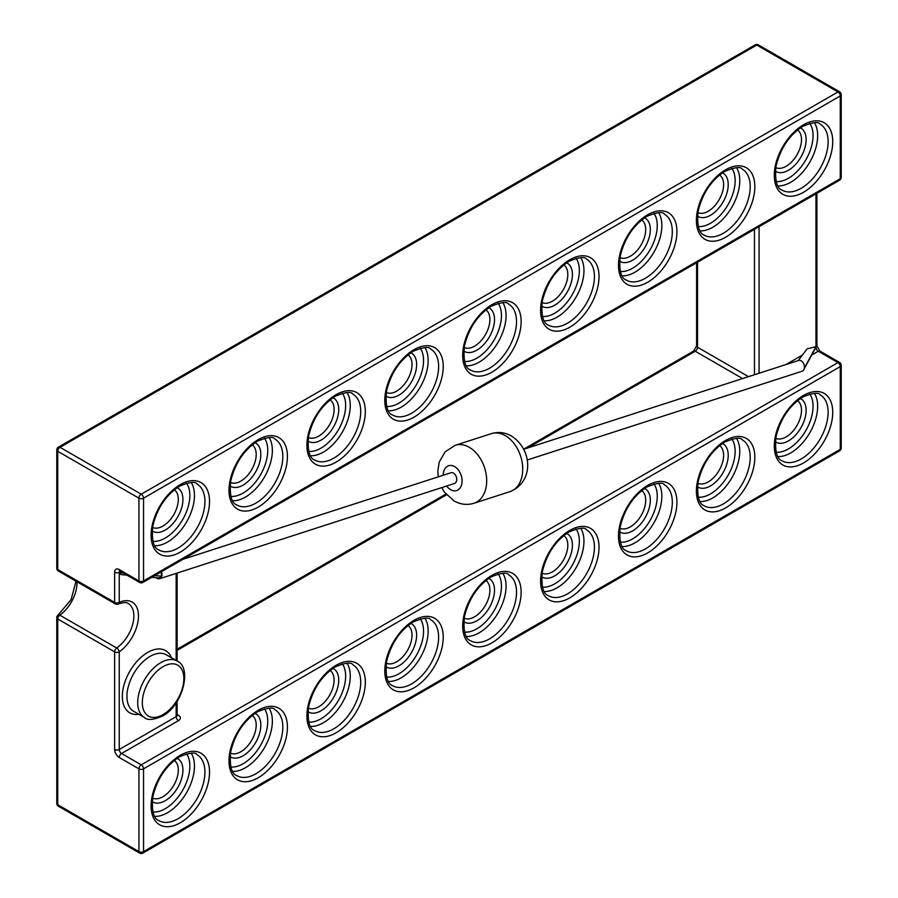 <?xml version="1.0" encoding="UTF-8"?>
<svg xmlns="http://www.w3.org/2000/svg" width="898" height="898" viewBox="0 0 898 898"><rect width="100%" height="100%" fill="white"/><g stroke="black" fill="none" stroke-linecap="round" stroke-linejoin="round"><path stroke-width="1.35" d="M126.944 575.124L121.185 574.63L119.254 573.149L119.254 572.25A3.266 1.886 60 0 1 119.67 570.948M151.829 577.268L159.058 577.897L161.763 576.157L161.068 571.947M527.126 460.034L802.094 371.233A5.657 3.895 -107.9 0 0 804.35 368.169A5.657 3.895 -107.9 0 0 801.207 360.85A5.657 3.895 -107.9 0 0 798.614 360.468L523.646 449.269M156.084 577.639A5.657 3.895 -107.9 0 0 157.027 578.346A5.657 3.895 -107.9 0 0 159.631 578.716L454.377 483.528A5.657 3.895 -107.9 0 0 456.712 478.735A5.657 3.895 -107.9 0 0 453.501 473.145A5.657 3.895 -107.9 0 0 450.908 472.763L182.968 559.297M159.631 578.716A5.657 3.895 -107.9 0 0 161.887 575.652A5.657 3.895 -107.9 0 0 161.449 571.723M804.372 368.012L815.968 346.639L807.089 348.873L798.266 360.581M804.137 368.999L815.968 347.245L804.35 368.169M119.21 572.711L123.329 573.036M154.748 575.584L161.763 576.157M491.352 433.644C498.233 431.568 504.912 432.353 511.389 436.001C532.84 449.707 533.85 482.069 510.064 491.599A30.453 20.957 -107.9 0 0 522.591 465.793A30.453 20.957 -107.9 0 0 505.338 435.665A30.453 20.957 -107.9 0 0 491.352 433.644L455.297 445.285L445.127 451.795L439.212 462.1L437.82 471.136L438.235 476.86M510.064 491.599L474.021 503.25A30.453 20.957 -107.9 0 0 486.536 477.433A30.453 20.957 -107.9 0 0 469.295 447.316A30.453 20.957 -107.9 0 0 455.297 445.285M446.676 486.02A13.055 8.98 -107.9 0 0 450.661 489.702A13.055 8.98 -107.9 0 0 461.875 483.472A13.055 8.98 -107.9 0 0 454.624 466.601A13.055 8.98 -107.9 0 0 443.208 475.255M314.771 730.68A38.064 21.979 120 0 0 333.798 728.806A38.064 21.979 120 0 0 358.672 695.254A38.064 21.979 120 0 0 352.835 664.756C351.331 662.017 345.528 662.702 335.437 666.799C321.832 675.588 312.874 688.99 308.564 706.995C307.352 721.038 309.417 728.929 314.771 730.68M336.11 732.802A41.33 23.864 -60 0 1 306.892 715.919A41.33 23.864 -60 0 1 336.11 665.306A41.33 23.864 -60 0 1 365.329 682.177A41.33 23.864 -60 0 1 336.11 732.802M470.574 640.734A38.064 21.979 120 0 0 489.601 638.848A38.064 21.979 120 0 0 514.475 605.308A38.064 21.979 120 0 0 508.638 574.81C507.123 572.071 501.331 572.756 491.24 576.853C477.635 585.642 468.677 599.033 464.367 617.038C463.155 631.081 465.22 638.983 470.574 640.734M491.913 642.845A41.33 23.864 -60 0 1 462.683 625.973A41.33 23.864 -60 0 1 491.913 575.36A41.33 23.864 -60 0 1 521.132 592.231A41.33 23.864 -60 0 1 491.913 642.845M626.377 550.788A38.064 21.979 120 0 0 645.404 548.903A38.064 21.979 120 0 0 670.267 515.351A38.064 21.979 120 0 0 664.441 484.853C662.926 482.125 657.134 482.798 647.031 486.907C633.438 495.685 624.48 509.087 620.17 527.092C618.947 541.135 621.023 549.026 626.377 550.788M647.716 552.899A41.33 23.864 -60 0 1 618.486 536.027A41.33 23.864 -60 0 1 647.716 485.403A41.33 23.864 -60 0 1 676.935 502.285A41.33 23.864 -60 0 1 647.716 552.899M782.169 460.831A38.064 21.979 120 0 0 801.207 458.945A38.064 21.979 120 0 0 826.07 425.405A38.064 21.979 120 0 0 820.233 394.907C818.729 392.168 812.926 392.853 802.834 396.95C789.23 405.739 780.283 419.13 775.973 437.135C774.75 451.178 776.815 459.08 782.169 460.831M803.508 462.941A41.33 23.864 -60 0 1 774.289 446.07A41.33 23.864 -60 0 1 803.508 395.457A41.33 23.864 -60 0 1 832.738 412.328A41.33 23.864 -60 0 1 803.508 462.941M158.968 820.637A38.064 21.979 120 0 0 178.006 818.751A38.064 21.979 120 0 0 202.869 785.211A38.064 21.979 120 0 0 197.032 754.713C195.528 751.974 189.725 752.659 179.634 756.756C166.029 765.545 157.071 778.936 152.772 796.941C151.549 810.984 153.614 818.886 158.968 820.637M180.307 822.748A41.33 23.864 -60 0 1 151.089 805.876A41.33 23.864 -60 0 1 180.307 755.263A41.33 23.864 -60 0 1 209.526 772.134A41.33 23.864 -60 0 1 180.307 822.748M704.279 505.81A38.064 21.979 120 0 0 723.305 503.924A38.064 21.979 120 0 0 748.169 470.384A38.064 21.979 120 0 0 742.332 439.874C740.828 437.146 735.024 437.831 724.933 441.928C711.328 450.717 702.382 464.109 698.072 482.114C696.848 496.156 698.925 504.059 704.279 505.81M725.618 507.92A41.33 23.864 -60 0 1 696.388 491.049A41.33 23.864 -60 0 1 725.618 440.435A41.33 23.864 -60 0 1 754.836 457.306A41.33 23.864 -60 0 1 725.618 507.92M548.476 595.756A38.064 21.979 120 0 0 567.502 593.87A38.064 21.979 120 0 0 592.366 560.33A38.064 21.979 120 0 0 586.54 529.831C585.025 527.092 579.232 527.777 569.13 531.874C555.536 540.663 546.579 554.055 542.269 572.06C541.045 586.102 543.122 594.005 548.476 595.756M569.815 597.866A41.33 23.864 -60 0 1 540.585 580.995A41.33 23.864 -60 0 1 569.815 530.381A41.33 23.864 -60 0 1 599.033 547.252A41.33 23.864 -60 0 1 569.815 597.866M392.673 685.713A38.064 21.979 120 0 0 411.699 683.827A38.064 21.979 120 0 0 436.574 650.287A38.064 21.979 120 0 0 430.737 619.777C429.222 617.049 423.429 617.734 413.338 621.831C399.733 630.609 390.776 644.012 386.466 662.017C385.253 676.059 387.319 683.95 392.673 685.713M414.012 687.823A41.33 23.864 -60 0 1 384.793 670.952A41.33 23.864 -60 0 1 414.012 620.338A41.33 23.864 -60 0 1 443.23 637.21A41.33 23.864 -60 0 1 414.012 687.823M236.87 775.659A38.064 21.979 120 0 0 255.896 773.773A38.064 21.979 120 0 0 280.771 740.233A38.064 21.979 120 0 0 274.934 709.734C273.43 706.995 267.626 707.68 257.535 711.777C243.93 720.566 234.973 733.958 230.663 751.963C229.45 766.005 231.516 773.908 236.87 775.659M258.209 777.769A41.33 23.864 -60 0 1 228.99 760.898A41.33 23.864 -60 0 1 258.209 710.284A41.33 23.864 -60 0 1 287.427 727.155A41.33 23.864 -60 0 1 258.209 777.769M704.279 235.153A38.064 21.979 120 0 0 723.305 233.267A38.064 21.979 120 0 0 748.169 199.726A38.064 21.979 120 0 0 742.332 169.228C740.828 166.489 735.024 167.174 724.933 171.271C711.328 180.06 702.382 193.452 698.072 211.457C696.848 225.499 698.925 233.401 704.279 235.153M725.618 237.263A41.33 23.864 -60 0 1 696.388 220.392A41.33 23.864 -60 0 1 725.618 169.778A41.33 23.864 -60 0 1 754.836 186.649A41.33 23.864 -60 0 1 725.618 237.263M548.476 325.098A38.064 21.979 120 0 0 567.502 323.213A38.064 21.979 120 0 0 592.366 289.672A38.064 21.979 120 0 0 586.54 259.174C585.025 256.435 579.232 257.12 569.13 261.217C555.536 270.006 546.579 283.409 542.269 301.414C541.045 315.445 543.122 323.347 548.476 325.098M569.815 327.209A41.33 23.864 -60 0 1 540.585 310.338A41.33 23.864 -60 0 1 569.815 259.724A41.33 23.864 -60 0 1 599.033 276.595A41.33 23.864 -60 0 1 569.815 327.209M392.673 415.056A38.064 21.979 120 0 0 411.699 413.17A38.064 21.979 120 0 0 436.574 379.63A38.064 21.979 120 0 0 430.737 349.12C429.222 346.392 423.429 347.077 413.338 351.174C399.733 359.963 390.776 373.355 386.466 391.36C385.253 405.402 387.319 413.305 392.673 415.056M414.012 417.166A41.33 23.864 -60 0 1 384.793 400.295A41.33 23.864 -60 0 1 414.012 349.681A41.33 23.864 -60 0 1 443.23 366.552A41.33 23.864 -60 0 1 414.012 417.166M236.87 505.002A38.064 21.979 120 0 0 255.896 503.116A38.064 21.979 120 0 0 280.771 469.575A38.064 21.979 120 0 0 274.934 439.077C273.43 436.338 267.626 437.023 257.535 441.12C243.93 449.909 234.973 463.301 230.663 481.306C229.45 495.348 231.516 503.25 236.87 505.002M258.209 507.112A41.33 23.864 -60 0 1 228.99 490.241A41.33 23.864 -60 0 1 258.209 439.627A41.33 23.864 -60 0 1 287.427 456.498A41.33 23.864 -60 0 1 258.209 507.112M158.968 549.98A38.064 21.979 120 0 0 178.006 548.094A38.064 21.979 120 0 0 202.869 514.554A38.064 21.979 120 0 0 197.032 484.056C195.528 481.317 189.725 482.002 179.634 486.099C166.029 494.888 157.071 508.279 152.772 526.284C151.549 540.327 153.614 548.229 158.968 549.98M180.307 552.09A41.33 23.864 -60 0 1 151.089 535.219A41.33 23.864 -60 0 1 180.307 484.606A41.33 23.864 -60 0 1 209.526 501.477A41.33 23.864 -60 0 1 180.307 552.09M314.771 460.034A38.064 21.979 120 0 0 333.798 458.148A38.064 21.979 120 0 0 358.672 424.597A38.064 21.979 120 0 0 352.835 394.099C351.331 391.371 345.528 392.044 335.437 396.153C321.832 404.931 312.874 418.333 308.564 436.338C307.352 450.381 309.417 458.272 314.771 460.034M336.11 462.144A41.33 23.864 -60 0 1 306.892 445.273A41.33 23.864 -60 0 1 336.11 394.649A41.33 23.864 -60 0 1 365.329 411.531A41.33 23.864 -60 0 1 336.11 462.144M470.574 370.077A38.064 21.979 120 0 0 489.601 368.191A38.064 21.979 120 0 0 514.475 334.651A38.064 21.979 120 0 0 508.638 304.153C507.123 301.414 501.331 302.098 491.24 306.196C477.635 314.985 468.677 328.376 464.367 346.381C463.155 360.424 465.22 368.326 470.574 370.077M491.913 372.187A41.33 23.864 -60 0 1 462.683 355.316A41.33 23.864 -60 0 1 491.913 304.703A41.33 23.864 -60 0 1 521.132 321.574A41.33 23.864 -60 0 1 491.913 372.187M626.377 280.131A38.064 21.979 120 0 0 645.404 278.245A38.064 21.979 120 0 0 670.267 244.705A38.064 21.979 120 0 0 664.441 214.195C662.926 211.468 657.134 212.141 647.031 216.25C633.438 225.028 624.48 238.43 620.17 256.435C618.947 270.478 621.023 278.369 626.377 280.131M647.716 282.241A41.33 23.864 -60 0 1 618.486 265.37A41.33 23.864 -60 0 1 647.716 214.757A41.33 23.864 -60 0 1 676.935 231.628A41.33 23.864 -60 0 1 647.716 282.241M782.169 190.174A38.064 21.979 120 0 0 801.207 188.288A38.064 21.979 120 0 0 826.07 154.748A38.064 21.979 120 0 0 820.233 124.25C818.729 121.511 812.926 122.195 802.834 126.292C789.23 135.082 780.283 148.473 775.973 166.478C774.75 180.52 776.815 188.423 782.169 190.174M803.508 192.284A41.33 23.864 -60 0 1 774.289 175.413A41.33 23.864 -60 0 1 803.508 124.8A41.33 23.864 -60 0 1 832.738 141.671A41.33 23.864 -60 0 1 803.508 192.284M166.321 654.81A32.631 18.836 120 0 0 150.011 656.427A32.631 18.836 120 0 0 128.695 685.185A32.631 18.836 120 0 0 133.701 711.328L144.466 717.536A32.631 18.836 -60 0 1 139.459 691.393A32.631 18.836 -60 0 1 160.776 662.645A32.631 18.836 -60 0 1 177.086 661.029L166.321 654.81M138.864 714.303A35.886 20.721 -60 0 1 122.723 690.977A35.886 20.721 -60 0 1 147.699 652.431A35.886 20.721 -60 0 1 171.496 657.796M163.088 666.642A29.365 16.95 120 0 0 142.322 702.606A29.365 16.95 120 0 0 163.088 714.595A29.365 16.95 120 0 0 183.843 678.63A29.365 16.95 120 0 0 163.088 666.642M177.142 487.67A25.009 14.447 -60 0 1 181.733 507.493A25.009 14.447 -60 0 1 165.232 530.067A25.009 14.447 -60 0 1 152.155 530.942M152.57 527.429A21.754 12.561 120 0 0 162.931 526.071A21.754 12.561 120 0 0 176.996 507.37A21.754 12.561 120 0 0 174.302 489.792M191.24 482.552A38.064 21.979 -60 0 1 167.544 542.055A38.064 21.979 -60 0 1 154.77 545.715M152.974 541.359A34.797 20.093 120 0 0 165.232 538.059A34.797 20.093 120 0 0 186.571 483.169M255.043 442.692A25.009 14.447 -60 0 1 259.634 462.515A25.009 14.447 -60 0 1 243.133 485.1A25.009 14.447 -60 0 1 230.056 485.975M230.472 482.451A21.754 12.561 120 0 0 240.832 481.104A21.754 12.561 120 0 0 254.897 462.391A21.754 12.561 120 0 0 252.203 444.813M269.142 437.584A38.064 21.979 -60 0 1 245.446 497.077A38.064 21.979 -60 0 1 232.672 500.736M230.876 496.381A34.797 20.093 120 0 0 243.133 493.081A34.797 20.093 120 0 0 264.472 438.19M332.945 397.713A25.009 14.447 -60 0 1 337.536 417.548A25.009 14.447 -60 0 1 321.035 440.121A25.009 14.447 -60 0 1 307.958 440.997M308.373 437.472A21.754 12.561 120 0 0 318.734 436.125A21.754 12.561 120 0 0 332.799 417.424A21.754 12.561 120 0 0 330.105 399.846M347.043 392.606A38.064 21.979 -60 0 1 323.347 452.109A38.064 21.979 -60 0 1 310.573 455.757M308.766 451.413A34.797 20.093 120 0 0 321.035 448.113A34.797 20.093 120 0 0 342.374 393.212M410.846 352.746A25.009 14.447 -60 0 1 415.437 372.569A25.009 14.447 -60 0 1 398.936 395.142A25.009 14.447 -60 0 1 385.859 396.018M386.275 392.493A21.754 12.561 120 0 0 396.635 391.146A21.754 12.561 120 0 0 410.7 372.446A21.754 12.561 120 0 0 408.006 354.867M424.934 347.627A38.064 21.979 -60 0 1 401.249 407.131A38.064 21.979 -60 0 1 388.475 410.779M386.668 406.435A34.797 20.093 120 0 0 398.936 403.135A34.797 20.093 120 0 0 420.275 348.244M488.748 307.767A25.009 14.447 -60 0 1 493.328 327.59A25.009 14.447 -60 0 1 476.838 350.164A25.009 14.447 -60 0 1 463.761 351.039M464.176 347.526A21.754 12.561 120 0 0 474.526 346.168A21.754 12.561 120 0 0 488.602 327.467A21.754 12.561 120 0 0 485.908 309.889M502.835 302.648A38.064 21.979 -60 0 1 479.15 362.152A38.064 21.979 -60 0 1 466.376 365.812M464.569 361.456A34.797 20.093 120 0 0 476.838 358.156A34.797 20.093 120 0 0 498.177 303.266M566.649 262.788A25.009 14.447 -60 0 1 571.229 282.612A25.009 14.447 -60 0 1 554.74 305.197A25.009 14.447 -60 0 1 541.662 306.072M542.078 302.547A21.754 12.561 120 0 0 552.427 301.2A21.754 12.561 120 0 0 566.503 282.488A21.754 12.561 120 0 0 563.798 264.91M580.737 257.681A38.064 21.979 -60 0 1 557.041 317.185A38.064 21.979 -60 0 1 544.278 320.833M542.471 316.489A34.797 20.093 120 0 0 554.74 313.189A34.797 20.093 120 0 0 576.067 258.287M644.551 217.821A25.009 14.447 -60 0 1 649.131 237.644A25.009 14.447 -60 0 1 632.641 260.218A25.009 14.447 -60 0 1 619.564 261.094M619.979 257.569A21.754 12.561 120 0 0 630.329 256.222A21.754 12.561 120 0 0 644.405 237.521A21.754 12.561 120 0 0 641.7 219.943M658.638 212.703A38.064 21.979 -60 0 1 634.942 272.206A38.064 21.979 -60 0 1 622.179 275.854M620.372 271.51A34.797 20.093 120 0 0 632.641 268.21A34.797 20.093 120 0 0 653.969 213.309M722.452 172.843A25.009 14.447 -60 0 1 727.032 192.666A25.009 14.447 -60 0 1 710.543 215.239A25.009 14.447 -60 0 1 697.465 216.115M697.881 212.59A21.754 12.561 120 0 0 708.23 211.243A21.754 12.561 120 0 0 722.306 192.542A21.754 12.561 120 0 0 719.601 174.964M736.54 167.724A38.064 21.979 -60 0 1 712.844 227.228A38.064 21.979 -60 0 1 700.081 230.876M698.274 226.532A34.797 20.093 120 0 0 710.543 223.232A34.797 20.093 120 0 0 731.87 168.341M800.343 127.864A25.009 14.447 -60 0 1 804.934 147.687A25.009 14.447 -60 0 1 788.444 170.261A25.009 14.447 -60 0 1 775.367 171.148M775.782 167.623A21.754 12.561 120 0 0 786.132 166.265A21.754 12.561 120 0 0 800.197 147.564A21.754 12.561 120 0 0 797.503 129.986M814.441 122.745A38.064 21.979 -60 0 1 790.745 182.249A38.064 21.979 -60 0 1 777.982 185.908M776.175 181.553A34.797 20.093 120 0 0 788.444 178.253A34.797 20.093 120 0 0 809.772 123.363M800.343 398.521A25.009 14.447 -60 0 1 804.934 418.345A25.009 14.447 -60 0 1 788.444 440.918A25.009 14.447 -60 0 1 775.367 441.794M775.782 438.28A21.754 12.561 120 0 0 786.132 436.922A21.754 12.561 120 0 0 800.197 418.221A21.754 12.561 120 0 0 797.503 400.643M814.441 393.403A38.064 21.979 -60 0 1 790.745 452.906A38.064 21.979 -60 0 1 777.982 456.566M776.175 452.21A34.797 20.093 120 0 0 788.444 448.91A34.797 20.093 120 0 0 809.772 394.02M722.452 443.5A25.009 14.447 -60 0 1 727.032 463.323A25.009 14.447 -60 0 1 710.543 485.897A25.009 14.447 -60 0 1 697.465 486.772M697.881 483.247A21.754 12.561 120 0 0 708.23 481.9A21.754 12.561 120 0 0 722.306 463.2A21.754 12.561 120 0 0 719.601 445.621M736.54 438.381A38.064 21.979 -60 0 1 712.844 497.885A38.064 21.979 -60 0 1 700.081 501.533M698.274 497.189A34.797 20.093 120 0 0 710.543 493.889A34.797 20.093 120 0 0 731.87 438.999M644.551 488.467A25.009 14.447 -60 0 1 649.131 508.302A25.009 14.447 -60 0 1 632.641 530.875A25.009 14.447 -60 0 1 619.564 531.751M619.979 528.226A21.754 12.561 120 0 0 630.329 526.879A21.754 12.561 120 0 0 644.405 508.178A21.754 12.561 120 0 0 641.7 490.6M658.638 483.36A38.064 21.979 -60 0 1 634.942 542.863A38.064 21.979 -60 0 1 622.179 546.512M620.372 542.168A34.797 20.093 120 0 0 632.641 538.867A34.797 20.093 120 0 0 653.969 483.966M566.649 533.446A25.009 14.447 -60 0 1 571.229 553.269A25.009 14.447 -60 0 1 554.74 575.854A25.009 14.447 -60 0 1 541.662 576.729M542.078 573.205A21.754 12.561 120 0 0 552.427 571.858A21.754 12.561 120 0 0 566.503 553.146A21.754 12.561 120 0 0 563.798 535.567M580.737 528.338A38.064 21.979 -60 0 1 557.041 587.831A38.064 21.979 -60 0 1 544.278 591.49M542.471 587.135A34.797 20.093 120 0 0 554.74 583.835A34.797 20.093 120 0 0 576.067 528.944M488.748 578.424A25.009 14.447 -60 0 1 493.328 598.248A25.009 14.447 -60 0 1 476.838 620.821A25.009 14.447 -60 0 1 463.761 621.697M464.176 618.183A21.754 12.561 120 0 0 474.526 616.825A21.754 12.561 120 0 0 488.602 598.124A21.754 12.561 120 0 0 485.908 580.546M502.835 573.306A38.064 21.979 -60 0 1 479.15 632.809A38.064 21.979 -60 0 1 466.376 636.469M464.569 632.113A34.797 20.093 120 0 0 476.838 628.813A34.797 20.093 120 0 0 498.177 573.923M410.846 623.403A25.009 14.447 -60 0 1 415.437 643.226A25.009 14.447 -60 0 1 398.936 665.8A25.009 14.447 -60 0 1 385.859 666.675M386.275 663.151A21.754 12.561 120 0 0 396.635 661.804A21.754 12.561 120 0 0 410.7 643.103A21.754 12.561 120 0 0 408.006 625.524M424.934 618.284A38.064 21.979 -60 0 1 401.249 677.788A38.064 21.979 -60 0 1 388.475 681.436M386.668 677.092A34.797 20.093 120 0 0 398.936 673.792A34.797 20.093 120 0 0 420.275 618.89M332.945 668.37A25.009 14.447 -60 0 1 337.536 688.205A25.009 14.447 -60 0 1 321.035 710.778A25.009 14.447 -60 0 1 307.958 711.654M308.373 708.129A21.754 12.561 120 0 0 318.734 706.782A21.754 12.561 120 0 0 332.799 688.07A21.754 12.561 120 0 0 330.105 670.492M347.043 663.263A38.064 21.979 -60 0 1 323.347 722.767A38.064 21.979 -60 0 1 310.573 726.415M308.766 722.071A34.797 20.093 120 0 0 321.035 718.77A34.797 20.093 120 0 0 342.374 663.869M255.043 713.349A25.009 14.447 -60 0 1 259.634 733.172A25.009 14.447 -60 0 1 243.133 755.746A25.009 14.447 -60 0 1 230.056 756.632M230.472 753.108A21.754 12.561 120 0 0 240.832 751.749A21.754 12.561 120 0 0 254.897 733.049A21.754 12.561 120 0 0 252.203 715.47M269.142 708.23A38.064 21.979 -60 0 1 245.446 767.734A38.064 21.979 -60 0 1 232.672 771.393M230.876 767.038A34.797 20.093 120 0 0 243.133 763.738A34.797 20.093 120 0 0 264.472 708.848M177.142 758.327A25.009 14.447 -60 0 1 181.733 778.151A25.009 14.447 -60 0 1 165.232 800.724A25.009 14.447 -60 0 1 152.155 801.6M152.57 798.075A21.754 12.561 120 0 0 162.931 796.728A21.754 12.561 120 0 0 176.996 778.027A21.754 12.561 120 0 0 174.302 760.449M191.24 753.209A38.064 21.979 -60 0 1 167.544 812.712A38.064 21.979 -60 0 1 154.77 816.361M152.974 812.017A34.797 20.093 120 0 0 165.232 808.716A34.797 20.093 120 0 0 186.571 753.826M119.254 573.149L119.254 602.401A30.453 17.578 -60 0 1 138.472 616.028A30.453 17.578 -60 0 1 119.254 651.847L119.254 749.493L176.154 716.638L176.154 702.775M176.154 660.49L176.154 573.384M114.63 572.25A6.522 3.772 -120 0 1 119.254 569.579L138.932 580.95L138.932 498.188L57.73 451.301L57.73 569.545L114.63 602.401L114.63 572.25A3.266 1.886 0 0 0 119.254 572.25M56.776 449.977A3.266 1.886 0 0 0 57.73 451.301A3.266 1.886 120 0 1 60.031 447.305L141.244 494.192L837.969 91.944L756.756 45.057L60.031 447.305A3.266 1.886 -120 0 0 58.404 447.148A3.266 3.266 0 0 0 56.776 449.977L56.776 568.221A3.266 1.886 180 0 0 57.73 569.545A3.266 1.886 120 0 0 58.404 571.049L115.314 603.894A3.266 1.886 120 0 1 114.63 602.401A3.266 1.886 -0 0 0 119.254 602.401A3.266 2.077 -114.4 0 1 118.289 604.04C123.632 602.255 126.955 602.098 128.234 603.579A27.187 15.693 120 0 1 132.769 624.043A27.187 15.693 120 0 1 116.695 648.008A3.266 1.886 120 0 0 114.63 651.847L57.73 618.991L57.73 804.72L138.932 851.607L138.932 768.845L119.254 757.485A3.266 1.886 -60 0 1 121.556 753.489L141.244 764.849L837.969 362.601L818.28 351.241L811.904 354.923M815.968 346.639L815.968 193.833M759.068 226.689L759.068 373.242M785.986 364.554L802.43 355.058M815.968 347.167L815.968 347.245A3.266 1.886 -120 0 0 818.28 351.241A3.266 1.886 -60 0 1 819.908 351.073L816.922 345.91L816.922 193.283M815.968 347.245A3.266 1.886 0 0 0 816.922 345.91M76.914 581.724A27.187 15.693 -60 0 1 59.784 615.152L116.695 648.008A3.266 1.673 54.9 0 1 119.254 651.847A3.266 1.886 0 0 1 114.63 651.847L114.63 749.493A6.522 3.772 -120 0 0 119.254 757.485M143.545 768.845L143.545 851.607L840.27 449.359L840.27 366.597L143.545 768.845A3.266 1.886 -120 0 0 141.244 764.849A3.266 1.886 -60 0 0 138.932 768.845A3.266 1.886 0 0 0 143.545 768.845M143.545 498.188L143.545 580.95L840.27 178.702L840.27 95.94L143.545 498.188A3.266 1.886 -120 0 0 141.244 494.192A3.266 1.886 120 0 0 138.932 498.188A3.266 1.886 180 0 0 143.545 498.188M742.579 378.574L695.232 351.241L527.687 447.967M446.575 494.798L177.108 650.376M177.108 714.527L178.466 715.302A3.266 1.886 -60 0 1 177.153 715.583M176.827 715.459L177.108 715.302A3.266 1.886 -0 0 1 176.154 716.638A3.266 1.886 -120 0 0 178.466 720.634A6.522 3.772 -0 0 0 178.466 715.302M178.466 720.634L121.556 753.489A3.266 1.886 -120 0 1 119.254 749.493A3.266 1.886 0 0 1 114.63 749.493M697.544 262.205L697.544 347.245L748.494 376.655M754.455 374.735L754.455 229.349M142.872 853.1A3.266 1.886 -120 0 0 143.545 851.607A3.266 1.886 0 0 1 138.932 851.607A3.266 1.886 -60 0 0 139.617 853.1A3.266 3.266 0 0 0 142.872 853.1L839.596 450.852A3.266 3.266 0 0 0 841.224 448.023L841.224 365.262A3.266 3.266 0 0 0 839.596 362.444L819.908 351.073M841.224 448.023A3.266 1.886 0 0 1 840.27 449.359A3.266 1.886 60 0 1 839.596 450.852M58.404 806.213A3.266 1.886 -60 0 1 57.73 804.72A3.266 1.886 0 0 1 56.776 803.384A3.266 3.266 0 0 0 58.404 806.213L139.617 853.1M839.596 362.444A3.266 1.886 -60 0 0 837.969 362.601A3.266 1.886 60 0 1 840.27 366.597A3.266 1.886 0 0 0 841.224 365.262M695.232 351.241A3.266 1.886 120 0 0 697.544 347.245A3.266 1.886 0 0 1 696.59 345.91L693.604 351.073A3.266 1.886 -120 0 1 695.232 351.241M56.776 617.656A3.266 1.886 0 0 0 57.73 618.991A3.266 1.886 120 0 1 59.784 615.152A3.266 1.673 54.9 0 0 58.157 614.984A3.266 3.266 0 0 0 56.776 617.656L56.776 803.384M758.383 44.9A3.266 1.886 120 0 0 756.756 45.057A3.266 1.886 -120 0 0 755.128 44.9A3.266 3.266 0 0 1 758.383 44.9L839.596 91.787A3.266 1.886 120 0 0 837.969 91.944A3.266 1.886 -120 0 1 840.27 95.94A3.266 1.886 180 0 0 841.224 94.616A3.266 3.266 0 0 0 839.596 91.787M841.224 177.366A3.266 1.886 180 0 1 840.27 178.702A3.266 1.886 -120 0 1 839.596 180.195A3.266 3.266 0 0 0 841.224 177.366L841.224 94.616M143.545 580.95A3.266 1.886 180 0 1 138.932 580.95A3.266 1.886 -60 0 0 139.617 582.443A3.266 3.266 0 0 0 142.872 582.443A3.266 1.886 -120 0 0 143.545 580.95M119.254 569.579A3.266 1.886 120 0 0 119.928 571.083L119.928 570.758M474.021 503.25C467.128 505.316 460.45 504.53 453.973 500.893L444.544 492.261L441.715 487.625M144.466 717.536C147.317 720.465 153.3 719.983 162.403 716.088C182.575 705.929 192.61 667.405 177.086 661.029M696.59 262.755L696.59 345.91M177.108 649.265L445.947 494.057M523.624 449.213L693.604 351.073M58.157 614.984L71.133 599.606L75.993 581.197M58.404 447.148L755.128 44.9M56.776 568.221A3.266 3.266 0 0 0 58.404 571.049M177.108 715.302L177.108 701.327M177.108 661.04L177.108 573.07M115.314 603.894A3.266 3.266 0 0 0 118.289 604.04M142.872 582.443L839.596 180.195M139.617 582.443L119.928 571.083"/></g></svg>
